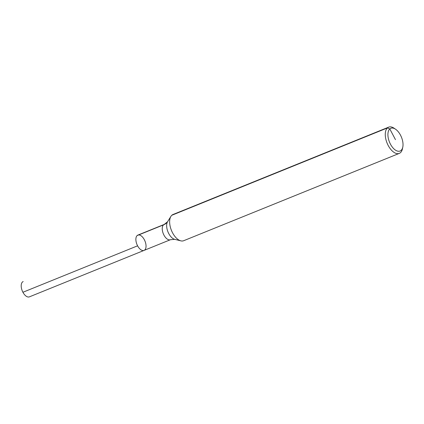 <?xml version="1.0" encoding="UTF-8"?>
<svg xmlns="http://www.w3.org/2000/svg" width="424" height="424" viewBox="0 0 424 424"><rect width="100%" height="100%" fill="white"/><g stroke="black" fill="none" stroke-linecap="round" stroke-linejoin="round"><path stroke-width="0.64" d="M402.8 147.07L402.44 148.813A14.151 7.457 -112.1 0 1 400.521 152.598A14.151 7.457 -112.1 0 1 399.302 153.377L183.666 240.721A14.151 7.457 -112.1 0 1 180.841 240.853A14.151 7.457 -112.1 0 1 171.444 230.407A14.151 7.457 -112.1 0 1 170.92 216.362A14.151 7.457 -112.1 0 1 173.045 214.491L388.676 127.142A14.151 7.457 -112.1 0 1 394.103 128.233L395.576 129.235A12.264 6.461 -112.1 0 1 402.8 147.07A12.264 6.461 -112.1 0 1 401.136 150.35A12.264 6.461 -112.1 0 1 388.564 139.332A12.264 6.461 -112.1 0 1 395.576 129.235M399.302 153.377A14.151 7.457 -112.1 0 1 387.075 143.058A14.151 7.457 -112.1 0 1 388.676 127.142M170.422 239.724L174.683 239.322A10.149 5.348 -112.1 0 1 167.941 231.827A10.149 5.348 -112.1 0 1 167.565 221.752L164.226 224.423A8.252 4.351 -112.1 0 0 163.293 233.709A8.252 4.351 -112.1 0 0 170.422 239.724L144.059 250.404A8.252 4.351 -112.1 0 1 136.926 244.388A8.252 4.351 -112.1 0 1 137.858 235.103A8.252 4.351 -112.1 0 1 144.674 240.397A8.252 4.351 -112.1 0 1 144.769 249.953A8.252 4.351 -112.1 0 1 144.059 250.404A8.252 4.351 -112.1 0 1 136.926 244.388A8.252 4.351 -112.1 0 1 137.858 235.103A8.252 4.351 -112.1 0 1 144.324 239.693M144.059 250.404L29.383 296.858A8.252 4.351 -112.1 0 1 22.567 291.564A8.252 4.351 -112.1 0 1 22.472 282.008A8.252 4.351 -112.1 0 1 23.188 281.557A8.252 4.351 -112.1 0 0 22.917 292.269L137.593 245.819A8.252 4.351 -112.1 0 1 137.858 235.103L164.226 224.423M137.148 235.559L163.51 224.874A14.151 11.803 -132.3 0 0 167.358 222.118M395.475 139.655L389.81 128.96L387.451 127.921L171.821 215.265M174.683 239.322L180.841 240.853M167.565 221.752L170.92 216.362"/></g></svg>

